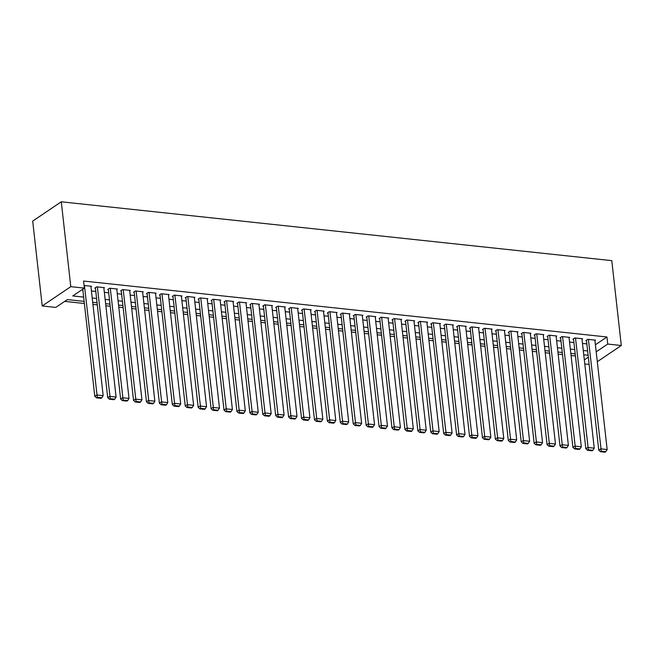<?xml version="1.0" encoding="UTF-8"?>
<svg xmlns="http://www.w3.org/2000/svg" width="654" height="654" viewBox="0 0 654 654"><rect width="100%" height="100%" fill="white"/><g stroke="black" fill="none" stroke-linecap="round" stroke-linejoin="round"><path stroke-width="0.98" d="M84.137 301.388L67.37 299.589L55.786 307.413L42.216 305.966L32.7 221.101L61.28 201.8L611.784 260.644L621.3 345.508L607.73 344.053L606.937 336.982L83.573 281.048L84.366 288.12L72.782 295.943L83.655 297.104M589.148 364.425L584.79 363.959M64.721 301.388L84.374 303.489M92.933 304.396L97.291 304.862M105.858 305.778L110.215 306.244M118.783 307.159L123.14 307.625M131.699 308.541L136.065 309.007M144.624 309.922L148.981 310.388M157.549 311.304L161.906 311.77M170.473 312.686L174.831 313.152M183.39 314.067L187.755 314.533M196.314 315.449L200.672 315.915M209.239 316.83L213.596 317.296M222.164 318.212L226.521 318.678M235.08 319.593L239.446 320.059M248.005 320.975L252.362 321.441M260.93 322.357L265.287 322.823M273.854 323.738L278.212 324.204M286.771 325.12L291.136 325.586M299.696 326.501L304.053 326.967M312.62 327.883L316.977 328.349M325.545 329.264L329.902 329.73M338.461 330.646L342.827 331.112M351.386 332.028L355.743 332.494M364.311 333.409L368.668 333.875M377.235 334.791L381.593 335.257M390.152 336.172L394.517 336.638M403.077 337.554L407.434 338.012M416.001 338.927L420.359 339.393M428.926 340.309L433.283 340.775M441.842 341.69L446.208 342.156M454.767 343.072L459.124 343.538M467.692 344.454L472.049 344.92M480.616 345.835L484.974 346.301M493.533 347.217L497.898 347.683M506.458 348.598L510.815 349.064M519.382 349.98L523.74 350.446M532.307 351.362L536.664 351.827M545.223 352.743L549.589 353.209M558.148 354.125L562.505 354.591M571.073 355.506L575.43 355.972M90.947 286.681L91.544 286.28L84.072 285.479M103.872 288.062L104.46 287.654L96.71 286.828L94.781 288.136L95.427 288.201M116.796 289.436L117.385 289.035L109.635 288.21L107.697 289.518L108.351 289.583M129.713 290.817L130.31 290.417L122.551 289.591L120.622 290.899L121.268 290.965M142.637 292.199L143.234 291.798L135.476 290.973L133.547 292.281L134.193 292.346M155.562 293.581L156.151 293.18L148.401 292.354L146.471 293.654L147.117 293.728M168.487 294.962L169.075 294.562L161.325 293.736L159.388 295.036L160.042 295.109M181.403 296.344L182 295.943L174.242 295.118L172.313 296.417L172.958 296.491M194.328 297.725L194.925 297.325L187.167 296.499L185.237 297.799L185.883 297.872M207.253 299.107L207.841 298.706L200.091 297.881L198.162 299.18L198.808 299.254M220.177 300.488L220.766 300.088L213.016 299.262L211.078 300.562L211.732 300.636M233.094 301.87L233.691 301.469L225.932 300.644L224.003 301.944L224.649 302.017M246.018 303.252L246.615 302.851L238.857 302.025L236.928 303.325L237.574 303.399M258.943 304.633L259.532 304.233L251.782 303.407L249.853 304.707L250.498 304.78M271.868 306.015L272.456 305.614L264.707 304.789L262.769 306.088L263.423 306.162M284.784 307.396L285.381 306.996L277.623 306.17L275.694 307.47L276.34 307.543M297.709 308.778L298.306 308.377L290.548 307.552L288.618 308.851L289.264 308.917M310.634 310.159L311.222 309.759L303.472 308.925L301.543 310.233L302.189 310.298M323.558 311.541L324.147 311.141L316.397 310.307L314.46 311.615L315.114 311.68M336.475 312.923L337.072 312.522L329.314 311.688L327.384 312.996L328.03 313.062M349.399 314.304L349.996 313.904L342.238 313.07L340.309 314.378L340.955 314.443M362.324 315.686L362.913 315.285L355.163 314.451L353.234 315.759L353.879 315.825M375.249 317.067L375.837 316.667L368.088 315.833L366.15 317.141L366.804 317.206M388.165 318.449L388.762 318.048L381.004 317.215L379.075 318.523L379.721 318.588M401.09 319.831L401.687 319.43L393.929 318.596L391.999 319.904L392.645 319.969M414.015 321.212L414.603 320.812L406.853 319.978L404.924 321.286L405.57 321.351M426.939 322.594L427.528 322.185L419.778 321.359L417.841 322.667L418.495 322.733M439.856 323.967L440.453 323.567L432.695 322.741L430.765 324.049L431.411 324.114M452.781 325.349L453.377 324.948L445.619 324.122L443.69 325.43L444.336 325.496M465.705 326.73L466.294 326.33L458.544 325.504L456.615 326.812L457.26 326.877M478.63 328.112L479.219 327.711L471.469 326.886L469.531 328.185L470.185 328.259M491.546 329.493L492.143 329.093L484.385 328.267L482.456 329.567L483.102 329.641M504.471 330.875L505.068 330.474L497.31 329.649L495.38 330.949L496.026 331.022M517.396 332.257L517.984 331.856L510.234 331.03L508.305 332.33L508.951 332.404M530.32 333.638L530.909 333.238L523.159 332.412L521.222 333.712L521.876 333.785M543.237 335.02L543.834 334.619L536.076 333.793L534.146 335.093L534.792 335.167M556.162 336.401L556.758 336.001L549 335.175L547.071 336.475L547.717 336.548M569.086 337.783L569.675 337.382L561.925 336.557L559.996 337.856L560.641 337.93M582.011 339.164L582.6 338.764L574.85 337.938L572.912 339.238L573.566 339.312M81.709 289.91L82.862 290.033M91.429 290.948L95.786 291.414M104.346 292.33L108.711 292.796M117.27 293.711L121.628 294.177M130.195 295.093L134.552 295.559M143.12 296.475L147.477 296.941M156.036 297.856L160.402 298.322M168.961 299.238L173.318 299.704M181.886 300.619L186.243 301.085M194.81 301.993L199.168 302.459M207.727 303.374L212.092 303.84M220.651 304.756L225.009 305.222M233.576 306.137L237.933 306.603M246.501 307.519L250.858 307.985M259.417 308.901L263.783 309.367M272.342 310.282L276.699 310.748M285.267 311.664L289.624 312.13M298.191 313.045L302.549 313.511M311.108 314.427L315.473 314.893M324.032 315.808L328.39 316.274M336.957 317.19L341.314 317.656M349.882 318.572L354.239 319.038M362.798 319.953L367.164 320.419M375.723 321.335L380.08 321.801M388.648 322.716L393.005 323.182M401.572 324.098L405.93 324.564M414.489 325.479L418.854 325.945M427.414 326.861L431.771 327.327M440.338 328.243L444.695 328.709M453.263 329.624L457.62 330.09M466.179 331.006L470.545 331.472M479.104 332.387L483.461 332.853M492.029 333.769L496.386 334.235M504.953 335.15L509.311 335.616M517.87 336.524L522.235 336.99M530.795 337.905L535.152 338.371M543.719 339.287L548.077 339.753M556.644 340.669L561.001 341.135M569.56 342.05L573.926 342.516M582.485 343.432L586.842 343.898M595.402 344.772L606.937 336.982M594.927 340.546L595.524 340.145L587.766 339.32L585.837 340.62L586.483 340.693M84.366 288.12L70.795 286.665L61.28 201.8M70.795 286.665L42.216 305.966M588.118 355.253L583.76 354.787M575.193 353.871L570.836 353.405M562.276 352.49L557.911 352.024M549.352 351.108L544.995 350.642M536.427 349.726L532.07 349.261M523.502 348.345L519.145 347.879M510.586 346.963L506.221 346.497M497.661 345.582L493.304 345.116M484.737 344.2L480.379 343.734M471.812 342.819L467.455 342.353M458.895 341.437L454.53 340.971M445.971 340.055L441.614 339.589M433.046 338.674L428.689 338.208M420.121 337.292L415.764 336.826M407.205 335.919L402.839 335.453M394.28 334.537L389.923 334.071M381.356 333.156L376.998 332.69M368.431 331.774L364.074 331.308M355.514 330.393L351.149 329.927M342.59 329.011L338.232 328.545M329.665 327.629L325.308 327.163M316.74 326.248L312.383 325.782M303.824 324.866L299.458 324.4M290.899 323.485L286.542 323.019M277.975 322.103L273.617 321.637M265.05 320.722L260.693 320.256M252.133 319.34L247.768 318.874M239.209 317.958L234.851 317.492M226.284 316.577L221.927 316.111M213.359 315.195L209.002 314.729M200.443 313.814L196.077 313.348M187.518 312.432L183.161 311.966M174.593 311.051L170.236 310.585M161.669 309.669L157.312 309.203M148.752 308.287L144.387 307.821M135.828 306.906L131.47 306.44M122.903 305.524L118.546 305.058M109.978 304.143L105.621 303.677M97.062 302.761L92.696 302.295M584.333 359.863L588.33 357.158M597.306 361.711L621.3 345.508M596.195 351.844L607.73 344.053M92.222 298.02L96.579 298.486M105.139 299.401L109.504 299.867M118.063 300.783L122.421 301.249M130.988 302.164L135.345 302.63M143.913 303.546L148.27 304.012M156.829 304.928L161.195 305.393M169.754 306.309L174.111 306.775M182.679 307.691L187.036 308.157M195.603 309.072L199.96 309.538M208.52 310.454L212.885 310.92M221.444 311.827L225.802 312.293M234.369 313.209L238.726 313.675M247.294 314.59L251.651 315.056M260.21 315.972L264.576 316.438M273.135 317.353L277.492 317.819M286.06 318.735L290.417 319.201M298.984 320.117L303.342 320.583M311.901 321.498L316.266 321.964M324.825 322.88L329.183 323.346M337.75 324.261L342.107 324.727M350.675 325.643L355.032 326.109M363.591 327.025L367.957 327.49M376.516 328.406L380.873 328.872M389.441 329.788L393.798 330.254M402.365 331.169L406.723 331.635M415.282 332.551L419.647 333.017M428.206 333.932L432.564 334.398M441.131 335.314L445.488 335.78M454.056 336.696L458.413 337.162M466.972 338.077L471.338 338.543M479.897 339.459L484.254 339.925M492.822 340.84L497.179 341.306M505.746 342.222L510.104 342.688M518.663 343.603L523.028 344.069M531.588 344.977L535.945 345.443M544.512 346.358L548.87 346.824M557.437 347.74L561.794 348.206M570.353 349.122L574.719 349.588M583.278 350.503L587.635 350.969M594.878 340.08L607.157 449.551L600.699 448.857L598.762 450.165L600.519 451.71L605.04 452.2L605.817 451.677L601.288 451.195L600.519 451.71M586.434 340.219L598.762 450.165M588.412 339.385L601.288 451.195M605.817 451.677L607.157 449.551M581.954 338.698L594.233 448.17L587.774 447.475L585.845 448.783L587.594 450.328L592.115 450.819L592.892 450.295L588.371 449.813L587.594 450.328M573.509 338.837L585.845 448.783M575.495 338.004L588.371 449.813M592.892 450.295L594.233 448.17M569.029 337.317L581.308 446.788L574.85 446.093L572.92 447.401L574.67 448.955L579.199 449.437L579.967 448.914L575.446 448.431L574.67 448.955M560.584 337.456L572.92 447.401M562.571 336.622L575.446 448.431M579.967 448.914L581.308 446.788M556.113 335.935L568.391 445.407L561.925 444.712L559.996 446.02L561.753 447.573L566.274 448.055L567.043 447.532L562.522 447.05L561.753 447.573M547.668 336.074L559.996 446.02M549.646 335.24L562.522 447.05M567.043 447.532L568.391 445.407M543.188 334.554L555.467 444.025L549.008 443.33L547.071 444.638L548.829 446.191L553.349 446.674L554.126 446.151L549.597 445.668L548.829 446.191M534.743 334.693L547.071 444.638M536.721 333.859L549.597 445.668M554.126 446.151L555.467 444.025M530.263 333.172L542.542 442.644L536.084 441.949L534.154 443.257L535.904 444.81L540.425 445.292L541.201 444.769L536.681 444.287L535.904 444.81M521.818 333.311L534.154 443.257M523.805 332.477L536.681 444.287M541.201 444.769L542.542 442.644M517.339 331.791L529.617 441.262L523.159 440.567L521.23 441.875L522.979 443.428L527.508 443.911L528.277 443.387L523.756 442.905L522.979 443.428M508.894 331.93L521.23 441.875M510.88 331.096L523.756 442.905M528.277 443.387L529.617 441.262M504.422 330.409L516.701 439.88L510.234 439.186L508.305 440.494L510.063 442.047L514.584 442.529L515.352 442.006L510.831 441.524L510.063 442.047M495.977 330.548L508.305 440.494M497.956 329.714L510.831 441.524M515.352 442.006L516.701 439.88M491.497 329.027L503.776 438.499L497.318 437.804L495.38 439.112L497.138 440.665L501.659 441.148L502.436 440.624L497.907 440.142L497.138 440.665M483.053 329.166L495.38 439.112M485.031 328.333L497.907 440.142M502.436 440.624L503.776 438.499M478.573 327.646L490.852 437.117L484.393 436.431L482.464 437.73L484.213 439.284L488.734 439.766L489.511 439.243L484.99 438.76L484.213 439.284M470.128 327.785L482.464 437.73M472.114 326.951L484.99 438.76M489.511 439.243L490.852 437.117M465.648 326.264L477.927 435.736L471.469 435.049L469.539 436.349L471.289 437.902L475.818 438.384L476.586 437.861L472.065 437.379L471.289 437.902M457.203 326.403L469.539 436.349M459.19 325.569L472.065 437.379M476.586 437.861L477.927 435.736M452.731 324.883L465.01 434.354L458.544 433.667L456.615 434.967L458.372 436.52L462.893 437.003L463.661 436.48L459.141 435.997L458.372 436.52M444.287 325.03L456.615 434.967M446.265 324.188L459.141 435.997M463.661 436.48L465.01 434.354M439.807 323.501L452.086 432.973L445.627 432.286L443.69 433.586L445.448 435.139L449.968 435.621L450.745 435.098L446.216 434.616L445.448 435.139M431.362 323.648L443.69 433.586M433.34 322.814L446.216 434.616M450.745 435.098L452.086 432.973M426.882 322.12L439.161 431.591L432.703 430.904L430.773 432.204L432.523 433.757L437.044 434.24L437.82 433.716L433.3 433.234L432.523 433.757M418.437 322.267L430.773 432.204M420.424 321.433L433.3 433.234M437.82 433.716L439.161 431.591M413.957 320.738L426.236 430.209L419.778 429.523L417.849 430.822L419.598 432.376L424.127 432.858L424.896 432.335L420.375 431.853L419.598 432.376M405.513 320.885L417.849 430.822M407.499 320.051L420.375 431.853M424.896 432.335L426.236 430.209M401.041 319.356L413.32 428.828L406.853 428.141L404.924 429.441L406.682 430.994L411.202 431.476L411.971 430.953L407.45 430.471L406.682 430.994M392.596 319.504L404.924 429.441M394.575 318.67L407.45 430.471M411.971 430.953L413.32 428.828M388.116 317.975L400.395 427.446L393.937 426.76L391.999 428.059L393.757 429.613L398.278 430.095L399.054 429.572L394.526 429.089L393.757 429.613M379.672 318.122L391.999 428.059M381.65 317.288L394.526 429.089M399.054 429.572L400.395 427.446M375.192 316.593L387.47 426.065L381.012 425.378L379.083 426.678L380.832 428.231L385.353 428.713L386.13 428.19L381.609 427.708L380.832 428.231M366.747 316.74L379.083 426.678M368.733 315.907L381.609 427.708M386.13 428.19L387.47 426.065M362.267 315.212L374.546 424.683L368.088 423.996L366.158 425.296L367.908 426.849L372.437 427.332L373.205 426.809L368.684 426.326L367.908 426.849M353.822 315.359L366.158 425.296M355.809 314.525L368.684 426.326M373.205 426.809L374.546 424.683M349.35 313.83L361.629 423.301L355.163 422.615L353.234 423.915L354.991 425.468L359.512 425.95L360.28 425.435L355.76 424.945L354.991 425.468M340.906 313.977L353.234 423.915M342.884 313.143L355.76 424.945M360.28 425.435L361.629 423.301M336.426 312.448L348.705 421.92L342.246 421.233L340.309 422.541L342.067 424.086L346.587 424.569L347.364 424.054L342.835 423.563L342.067 424.086M327.981 312.596L340.309 422.541M329.959 311.762L342.835 423.563M347.364 424.054L348.705 421.92M323.501 311.067L335.78 420.547L329.322 419.852L327.392 421.16L329.142 422.705L333.663 423.187L334.439 422.672L329.918 422.182L329.142 422.705M315.056 311.214L327.392 421.16M317.043 310.38L329.918 422.182M334.439 422.672L335.78 420.547M310.576 309.685L322.855 419.165L316.397 418.47L314.468 419.778L316.217 421.323L320.746 421.805L321.515 421.29L316.994 420.808L316.217 421.323M302.132 309.832L314.468 419.778M304.118 308.999L316.994 420.808M321.515 421.29L322.855 419.165M297.66 308.304L309.939 417.783L303.472 417.089L301.543 418.397L303.301 419.942L307.821 420.424L308.59 419.909L304.069 419.427L303.301 419.942M289.215 308.451L301.543 418.397M291.193 307.617L304.069 419.427M308.59 419.909L309.939 417.783M284.735 306.922L297.014 416.402L290.556 415.707L288.618 417.015L290.376 418.56L294.897 419.05L295.673 418.527L291.144 418.045L290.376 418.56M276.29 307.069L288.618 417.015M278.269 306.236L291.144 418.045M295.673 418.527L297.014 416.402M271.811 305.549L284.089 415.02L277.631 414.325L275.702 415.633L277.451 417.178L281.972 417.669L282.749 417.146L278.228 416.663L277.451 417.178M263.366 305.688L275.702 415.633M265.352 304.854L278.228 416.663M282.749 417.146L284.089 415.02M258.886 304.167L271.165 413.639L264.707 412.944L262.777 414.252L264.527 415.797L269.056 416.287L269.824 415.764L265.303 415.282L264.527 415.797M250.441 304.306L262.777 414.252M252.428 303.472L265.303 415.282M269.824 415.764L271.165 413.639M245.969 302.786L258.248 412.257L251.782 411.562L249.853 412.87L251.61 414.423L256.131 414.906L256.899 414.383L252.379 413.9L251.61 414.423M237.525 302.925L249.853 412.87M239.503 302.091L252.379 413.9M256.899 414.383L258.248 412.257M233.045 301.404L245.324 410.876L238.865 410.181L236.928 411.489L238.685 413.042L243.206 413.524L243.983 413.001L239.454 412.519L238.685 413.042M224.6 301.543L236.928 411.489M226.578 300.709L239.454 412.519M243.983 413.001L245.324 410.876M220.12 300.022L232.399 409.494L225.941 408.799L224.011 410.107L225.761 411.66L230.282 412.143L231.058 411.619L226.537 411.137L225.761 411.66M211.675 300.161L224.011 410.107M213.662 299.328L226.537 411.137M231.058 411.619L232.399 409.494M207.195 298.641L219.474 408.112L213.016 407.417L211.087 408.725L212.836 410.279L217.365 410.761L218.134 410.238L213.613 409.756L212.836 410.279M198.751 298.78L211.087 408.725M200.737 297.946L213.613 409.756M218.134 410.238L219.474 408.112M194.279 297.259L206.558 406.731L200.091 406.036L198.162 407.344L199.92 408.897L204.44 409.379L205.209 408.856L200.688 408.374L199.92 408.897M185.834 297.398L198.162 407.344M187.812 296.564L200.688 408.374M205.209 408.856L206.558 406.731M181.354 295.878L193.633 405.349L187.175 404.654L185.237 405.962L186.995 407.516L191.516 407.998L192.292 407.475L187.763 406.992L186.995 407.516M172.909 296.017L185.237 405.962M174.888 295.183L187.763 406.992M192.292 407.475L193.633 405.349M168.43 294.496L180.708 403.968L174.25 403.281L172.321 404.581L174.07 406.134L178.591 406.616L179.368 406.093L174.847 405.611L174.07 406.134M159.985 294.635L172.321 404.581M161.971 293.801L174.847 405.611M179.368 406.093L180.708 403.968M155.505 293.115L167.784 402.586L161.325 401.899L159.396 403.199L161.146 404.752L165.675 405.235L166.443 404.712L161.922 404.229L161.146 404.752M147.06 293.254L159.396 403.199M149.047 292.42L161.922 404.229M166.443 404.712L167.784 402.586M142.588 291.733L154.867 401.204L148.401 400.518L146.471 401.818L148.229 403.371L152.75 403.853L153.518 403.33L148.998 402.848L148.229 403.371M134.144 291.872L146.471 401.818M136.122 291.038L148.998 402.848M153.518 403.33L154.867 401.204M129.664 290.351L141.943 399.823L135.484 399.136L133.547 400.436L135.304 401.989L139.825 402.472L140.602 401.948L136.073 401.466L135.304 401.989M121.219 290.499L133.547 400.436M123.197 289.657L136.073 401.466M140.602 401.948L141.943 399.823M116.739 288.97L129.018 398.441L122.56 397.755L120.63 399.054L122.38 400.608L126.901 401.09L127.677 400.567L123.156 400.084L122.38 400.608M108.294 289.117L120.63 399.054M110.281 288.283L123.156 400.084M127.677 400.567L129.018 398.441M103.814 287.588L116.093 397.06L109.635 396.373L107.706 397.673L109.455 399.226L113.984 399.708L114.752 399.185L110.232 398.703L109.455 399.226M95.37 287.735L107.706 397.673M97.356 286.902L110.232 398.703M114.752 399.185L116.093 397.06M90.898 286.207L103.177 395.678L96.71 394.991L94.781 396.291L96.539 397.845L101.059 398.327L101.828 397.804L97.307 397.321L96.539 397.845M82.772 289.191L94.781 396.291M84.431 285.52L97.307 397.321M101.828 397.804L103.177 395.678"/></g></svg>
